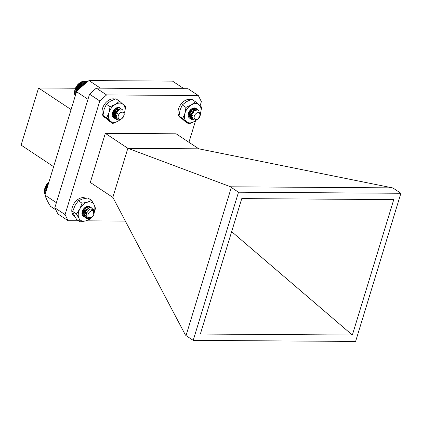 <?xml version="1.0" encoding="UTF-8"?>
<svg xmlns="http://www.w3.org/2000/svg" width="422" height="422" viewBox="0 0 422 422"><rect width="100%" height="100%" fill="white"/><g stroke="black" fill="none" stroke-linecap="round" stroke-linejoin="round"><path stroke-width="0.63" d="M113.956 113.138L115.712 110.865M116.762 115.317L114.088 115.755L113.423 115.475L112.563 114.235L112.373 113.049M117.654 108.702L117.859 110.01M117.843 110.158L117.553 111.281L115.649 113.798L112.764 114.731L113.365 114.721L116.736 112.611L117.775 110.195M120.265 108.106A5.834 3.935 123.6 0 0 115.074 108.781A5.834 3.935 123.6 0 0 112.447 112.743A5.834 3.935 123.6 0 0 115.127 118.07L112.352 113.138M114.958 108.876L118.149 107.926M116.108 109.641L114.715 112.431L112.479 113.935M116.752 107.942L117.363 108.217M117.796 108.712L118.07 109.847M118.065 110.042L117.759 111.419L115.85 113.935L112.827 114.847M116.351 108.069L116.446 108.77M116.44 108.966L116.129 110.337L114.715 112.431M114.088 115.755L113.423 115.475M114.056 117.791L116.82 117.596M115.127 118.07A5.834 3.935 123.6 0 0 116.852 117.696M124.485 112.99A10.566 7.127 123.6 0 0 124.543 112.795A10.566 7.127 123.6 0 0 123.203 104.419A10.566 7.127 123.6 0 0 115.412 104.366A10.566 7.127 123.6 0 0 108.966 112.695A10.566 7.127 123.6 0 0 110.306 121.077A10.566 7.127 123.6 0 0 118.097 121.125A10.566 7.127 123.6 0 0 120.043 119.721M110.084 106.74L108.966 112.695L106.682 117.88L112.769 123.498L109.05 121.035L102.963 115.417L104.086 109.462L106.37 104.276L110.538 101.132L115.86 98.759L119.579 101.222L115.412 104.366L110.084 106.74L106.37 104.276M112.769 123.498L118.097 121.125L120.439 119.553M124.543 112.795L125.666 106.845L119.579 101.222M106.682 117.88L102.963 115.417M113.84 113.228A5.834 3.935 123.6 0 0 114.489 112.563M197.09 119.605L196.209 120.075L192.353 119.98L191.767 119.473L191.097 114.489L194.589 109.92L197.992 109.72L198.804 110.648M193.466 119.357L190.723 118.898L190.143 118.397L189.467 113.407L192.965 108.844L196.367 108.644L197.063 109.361M191.409 111.788L188.755 114.336M189.99 110.385L189.278 111.397M200.334 114.926L200.207 115.311M195.766 120.043L192.147 119.843L191.567 119.342L190.892 114.351L194.389 109.789L197.886 109.657M190.628 118.83L189.942 118.26L189.267 113.275L192.759 108.707L196.262 108.575M198.266 118.788L200.476 114.346A5.834 3.935 -56.4 0 1 200.25 115.364L199.316 112.658A4.114 2.775 -56.4 0 1 200.239 114.8L200.002 116.171A3.851 2.595 123.6 0 0 199.015 112.811A3.851 2.595 123.6 0 0 195.418 114.172A3.851 2.595 123.6 0 0 194.484 118.809A3.851 2.595 123.6 0 0 198.266 118.788A3.851 2.595 123.6 0 0 198.904 118.16A3.851 2.595 123.6 0 0 200.002 116.171M192.738 118.107L191.862 117.511L191.303 113.94L193.112 111.076M192.569 117.163L190.232 116.435L189.678 112.859L191.488 110M194.405 109.398L194.816 109.804M192.801 115.28L191.82 115.834L189.283 115.86M193.408 109.14L193.482 110.722M193.466 110.807L193.123 111.835L190.195 114.752L188.681 115.042M191.92 108.76L191.857 109.646M191.841 109.731L191.498 110.759L188.386 113.75M192.754 118.165L192.063 117.648L191.509 114.072L193.893 110.796L196.23 110.611M192.585 117.321L190.438 116.567L189.884 112.996L192.268 109.72L194.605 109.53M192.717 115.607L192.026 115.966L189.409 115.955M193.55 109.14L193.735 110.506M193.719 110.648L193.329 111.972L190.401 114.889L188.739 115.169M192.1 108.676L192.11 109.425M192.094 109.567L191.704 110.896L188.402 113.945M114.948 99.091A10.566 7.127 123.6 0 0 103.859 105.379A10.566 7.127 123.6 0 0 104.477 117.279L105.716 118.107M112.869 113.787L112.4 113.476M113.486 112.764L112.674 112.22L113.143 112.975M114.726 109.087A6.256 4.22 -56.4 0 1 112.674 112.22M92.038 217.066A3.851 2.595 123.6 0 0 93.774 214.45A3.851 2.595 123.6 0 0 93.826 214.265A3.851 2.595 123.6 0 0 91.843 210.937A3.851 2.595 123.6 0 0 88.034 214.629A3.851 2.595 123.6 0 0 88.857 217.694A3.851 2.595 123.6 0 0 92.038 217.066L87.254 217.9L86.41 213.247L90.002 208.959L93.768 209.655A5.834 3.935 -56.4 0 1 94.095 213.363L93.964 213.748M89.38 218.411L87.924 218.686L85.961 218.148L84.548 216.085L85.655 210.589L89.875 207.513L91.595 207.888L92.307 208.637M86.879 217.552L84.337 217.072L82.923 215.004L84.031 209.507L88.251 206.432L89.97 206.812L88.045 206.3L83.83 209.375L82.717 214.872L84.331 217.072M86.099 207.529L84.558 210.578L83.102 212.013M82.923 212.145L82.248 212.572M94.196 211.496L94.037 212.73M88.641 218.432L85.756 218.016L84.342 215.948L85.455 210.451L89.67 207.376L91.395 207.756L92.165 208.605M86.758 217.404L84.131 216.934M94.095 213.363C94.512 210.472 93.552 209.576 91.226 210.668A4.114 2.775 -56.4 0 1 93.046 210.91A4.114 2.775 -56.4 0 1 93.373 211.185L93.774 214.45M91.226 210.668L92.956 210.852M86.22 216.228L84.848 214.561L85.555 210.625L86.726 209.238M86.099 215.336L84.268 214.967L83.224 213.479L83.931 209.549L85.102 208.157M88.008 207.566L88.414 207.967M86.331 213.506L84.062 214.292L82.759 213.965M87.006 207.307L87.09 208.89M87.074 208.969L85.877 211.348L84.848 212.324M84.79 212.366L82.353 213.21M86.23 216.259L85.893 216.043M86.109 215.494L84.268 214.967M86.252 213.822L84.268 214.423L82.844 214.023M49.068 182.019L46.7 184.541L44.89 188.107A8.598 5.797 -56.4 0 1 48.767 182.267L48.894 182.162M45.027 194.162L45.149 194.98M44.753 193.519L45.117 194.526M44.553 192.812L44.574 193.624L45.254 194.073M44.426 192.063L44.405 192.859L45.418 193.529M46.52 189.932L44.774 188.497L44.315 192.042L45.613 192.901M44.384 191.272L45.819 192.221M44.305 191.192L45.824 192.2M44.416 190.443L46.035 191.519M44.384 190.311L46.061 191.424M44.526 189.599L46.267 190.755M44.537 189.409L46.32 190.586M44.774 188.497L46.589 189.7M44.975 187.869L46.784 189.067M45.091 187.584L46.874 188.771M45.307 187.004L47.058 188.165M45.476 186.682L47.169 187.806M45.713 186.155L47.343 187.241M45.935 185.801L47.47 186.819M46.177 185.332L47.633 186.297M46.457 184.952L47.776 185.822M46.7 184.541L47.918 185.348M47.037 184.134L48.082 184.825M47.28 183.792L48.208 184.409M47.67 183.37L48.382 183.844M47.902 183.09L48.493 183.48M48.351 182.663L48.678 182.879M121.594 118.825L121.589 118.83A5.834 3.935 -56.4 0 1 121.589 118.83A5.834 3.935 -56.4 0 1 121.267 119.083L118.756 120.048L116.409 119.537L115.111 117.843L115.86 112.384L119.985 108.955L122.042 109.277L122.902 110.306M117.601 118.893L114.784 118.461L113.486 116.762L114.235 111.302L118.36 107.879L120.418 108.201L121.114 108.918M114.52 112.532L113.328 113.56M114.23 109.593L113.054 111.276M120.233 119.415L118.55 119.917L116.203 119.405L114.911 117.706L115.66 112.247L119.779 108.818L121.942 109.214M114.684 118.392L113.281 116.625L114.035 111.171L118.155 107.742L120.418 108.201M120.233 112.885A3.851 2.595 123.6 0 0 118.229 117.817A3.851 2.595 123.6 0 0 122.027 118.455A3.851 2.595 123.6 0 0 122.238 118.292A3.851 2.595 123.6 0 0 123.973 115.675A3.851 2.595 123.6 0 0 123.34 112.516A3.851 2.595 123.6 0 0 120.233 112.885M121.267 119.083L121.863 118.593M122.238 118.292L124.216 114.879L123.873 112.816A4.114 2.775 -56.4 0 1 124.042 115.454L123.973 115.675M117.237 113.856L117.917 112.669M116.873 117.749L115.385 116.214L115.839 112.305L118.666 109.836L120.08 110.031M116.667 116.709L114.715 116.356L113.761 115.132L114.214 111.229L117.042 108.755L118.862 109.356M116.878 114.821L114.789 115.665L113.36 115.433M117.01 108.016L117.237 108.28M117.453 108.702L117.538 110.279M117.522 110.358L116.535 112.474L112.695 114.599M115.966 108.232L115.913 109.203M115.897 109.282L114.905 111.397L112.384 113.318M116.541 117.569L115.591 116.345L116.039 112.442L118.872 109.968L120.281 110.168M116.678 116.873L114.916 116.488L113.966 115.269L114.415 111.361L117.247 108.892L118.656 109.087M116.794 115.148L114.99 115.802L113.924 115.707M117.601 108.697L117.791 110.063M116.14 108.153L116.166 108.981M116.15 109.119L115.111 111.529L112.4 113.513M75 89.628L75.09 89.332A8.598 5.797 -56.4 0 1 78.967 83.493L79.209 83.287M74.715 93.874L74.726 94.681L75.485 95.182M74.61 93.114L74.573 93.9L75.659 94.623M85.539 83.366L82.533 81.372L80.185 82.548L77.616 84.854L76.007 87.196L74.784 90.424L74.504 93.077L75.855 93.974M77.258 90.988L75.037 89.517L77.084 91.168M83.05 85.508L79.431 83.108L78.919 83.535L82.559 85.946M86.03 82.96L83.313 81.156L82.585 81.483M86.452 82.612L84.084 81.035L83.324 81.325M86.805 82.322L84.827 81.013L84.047 81.251M87.08 82.1L85.545 81.082L84.738 81.272M87.275 81.947L86.22 81.246L85.402 81.388M87.386 81.857L86.642 81.525M75.158 95.245L75.269 96.063M74.9 94.586L75.343 95.657M74.583 92.312L76.065 93.294M74.515 92.218L76.076 93.257M74.631 91.479L76.282 92.576M74.61 91.331L76.319 92.465M74.757 90.63L76.524 91.796M74.784 90.424L76.619 91.643M75.243 88.894L77.711 90.535M75.369 88.604L77.938 90.308M75.591 88.034L78.371 89.881M75.775 87.707L78.645 89.612M76.007 87.196L79.051 89.211M76.245 86.832L79.373 88.905M76.487 86.378L79.753 88.541M76.783 85.988L80.111 88.198M77.026 85.592L80.46 87.871M77.374 85.186L80.86 87.496M77.616 84.854L81.166 87.212M78.023 84.432L81.604 86.811M78.249 84.163L81.873 86.568M78.708 83.735L82.337 86.146M79.626 82.97L83.224 85.355M80.185 82.548L83.735 84.906M80.349 82.475L83.857 84.801M80.961 82.074L84.384 84.342M81.093 82.063L84.447 84.289M81.747 81.678L84.991 83.83M81.842 81.731L84.996 83.825M189.963 113.639L191.725 111.355M192.659 115.871L190.143 116.261L189.431 115.971L188.592 114.784L192.632 117.659M193.635 109.145L193.867 110.4M193.856 110.569L193.582 111.714L191.709 114.251L188.771 115.227M196.209 108.544A5.834 3.935 123.6 0 0 191.087 109.277A5.834 3.935 123.6 0 0 188.455 113.238A5.834 3.935 123.6 0 0 191.208 118.566L188.365 113.629M190.971 109.372L194.025 108.391M191.984 110.712L190.77 112.88L188.486 114.431M193.772 109.161L194.073 110.247M194.078 110.464L193.788 111.851L191.91 114.388L188.834 115.343M190.143 116.261L189.431 115.971M192.057 110.427L190.232 113.354M190.09 118.292L192.743 118.123M191.208 118.566A5.834 3.935 123.6 0 0 192.775 118.229M195.433 101.718L191.282 104.946L185.97 107.404L182.257 104.936L186.408 101.713L191.72 99.254L195.433 101.718L201.647 107.177L200.529 113.386A10.566 7.127 123.6 0 0 200.603 113.128A10.566 7.127 123.6 0 0 199.121 104.835A10.566 7.127 123.6 0 0 191.282 104.946A10.566 7.127 123.6 0 0 184.926 113.354A10.566 7.127 123.6 0 0 186.408 121.652A10.566 7.127 123.6 0 0 194.247 121.541A10.566 7.127 123.6 0 0 196.42 119.885M185.97 107.404L184.926 113.354L182.715 118.54L188.929 123.994L185.216 121.531L179.002 116.076L180.046 110.121L182.257 104.936M188.929 123.994L194.247 121.541L196.663 119.853M182.715 118.54L179.002 116.076M89.817 206.717A5.834 3.935 123.6 0 0 84.869 207.582A5.834 3.935 123.6 0 0 82.237 211.543A5.834 3.935 123.6 0 0 81.974 212.867L82.1 212.076M84.822 207.619L87.929 206.479M87.686 207.402L88.098 208.141M86.895 212.087L84.711 213.68M84.447 213.769L82.548 213.759M85.893 210.13L85.133 211.169L82.269 212.809M82.306 211.332L82.97 216.127A5.834 3.935 123.6 0 0 86.336 216.618M81.974 212.867A5.834 3.935 123.6 0 0 82.97 216.127M94.312 211.686A10.566 7.127 123.6 0 0 94.159 204.802A10.566 7.127 123.6 0 0 87.428 202.201A10.566 7.127 123.6 0 0 79.816 208.948A10.566 7.127 123.6 0 0 78.935 218.29A10.566 7.127 123.6 0 0 85.666 220.891A10.566 7.127 123.6 0 0 90.181 218.211M94.306 211.95L95.53 208.394L94.159 204.802L91.627 200.434L87.428 202.201L82.063 203.198L79.816 208.948L76.403 213.928L72.689 211.459L74.056 215.056L76.588 219.424L80.307 221.888L85.666 220.891L89.87 219.123L90.841 217.916M76.403 213.928L78.935 218.29L80.307 221.888M91.627 200.434L87.913 197.971L82.548 198.968L78.35 200.735L74.937 205.714L72.689 211.459M82.063 203.198L78.35 200.735M190.892 99.566A10.566 7.127 123.6 0 0 179.841 105.917A10.566 7.127 123.6 0 0 180.484 117.775L181.776 118.635M188.877 114.288L188.402 113.972M190.011 113.597L188.681 112.721L189.473 113.977M190.733 109.583A6.256 4.22 -56.4 0 1 188.681 112.721M85.645 198.282A10.566 7.127 123.6 0 0 74.024 203.562A10.566 7.127 123.6 0 0 74.267 216.08L74.768 216.412M82.469 211.021L82.786 211.533M83.097 212.029L83.271 212.298M71.086 109.578L38.56 87.998L21.1 145.099L53.626 166.685M38.56 87.998L75.485 88.24M183.95 88.71L172.508 81.119L89.016 80.57L100.462 88.166A89.179 60.135 -56.4 0 1 100.462 88.166L183.95 88.71A89.179 60.135 -56.4 0 1 183.955 88.715M89.016 80.57A89.179 60.135 123.6 0 0 76.546 91.711L87.992 99.307A89.179 60.135 -56.4 0 1 87.998 99.302L56.384 202.692L44.938 195.096A89.179 60.135 123.6 0 0 50.561 206.358L55.846 209.861M76.546 91.711L44.938 195.096M112.838 197.39L127.85 148.291L230.676 186.804L231.319 187.452L186.023 335.601L185.379 334.952L112.901 197.454L90.308 182.441L105.321 133.347L176.127 133.806L198.788 148.818L392.407 187.864L393.715 188.513L400.9 193.281L238.504 192.216L193.207 340.364L355.609 341.43L400.9 193.281M186.023 335.601L193.207 340.364M198.788 148.818L127.913 148.359M230.676 186.804L392.407 187.864M113.012 112.764A7.158 4.827 -56.4 0 1 112.384 113.333M78.64 220.78L68.111 220.711L65.062 214.603L99.798 100.979L106.566 94.934L198.324 95.536L201.373 101.644L200.128 105.732M125.36 221.086L85.877 220.827M195.555 120.687L188.94 142.309M127.85 148.291L105.321 133.347M231.319 187.452L238.504 192.216M200.355 334.039L241.759 198.609L393.758 199.606L352.349 335.036L200.355 334.039M106.566 94.934L96.327 88.14L188.085 88.741L198.324 95.536M99.798 100.979L89.559 94.185L96.327 88.14M65.062 214.603L54.823 207.814L89.559 94.185M68.111 220.711L57.872 213.922L54.823 207.814M352.349 335.036L231.662 231.641"/></g></svg>
